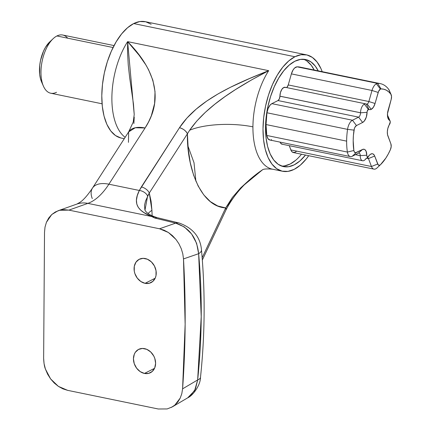 <?xml version="1.0" encoding="UTF-8"?>
<svg xmlns="http://www.w3.org/2000/svg" width="431" height="431" viewBox="0 0 431 431"><rect width="100%" height="100%" fill="white"/><g stroke="black" fill="none" stroke-linecap="round" stroke-linejoin="round"><path stroke-width="0.65" d="M114.048 45.584L62.721 35.024A29.712 14.88 101.6 0 0 56.924 35.967A29.712 14.88 -78.4 0 1 67.667 38.176M270 140.032L267.958 138.701L266.789 135.474L266.029 124.548L266.951 112.771A46.112 23.096 101.6 0 0 266.029 124.548L346.637 141.136A46.112 23.096 -78.4 0 1 347.553 129.365L266.951 112.771L268.168 108.348L270.242 104.943L271.864 103.65L278.006 100.558A3.567 1.783 101.6 0 0 279.918 96.205L360.526 112.798L367.077 112.329A2.376 1.191 -78.4 0 1 368.354 109.426L364.357 104.092A7.133 3.572 101.6 0 0 360.526 112.755A7.133 3.572 101.6 0 0 360.526 112.798A3.567 1.783 -78.4 0 1 358.614 117.146L278.006 100.558L279.353 98.888L279.918 96.205A7.133 3.572 -78.4 0 1 279.918 96.167L360.526 112.755A7.133 3.572 -78.4 0 1 364.357 104.092A7.133 3.572 -78.4 0 1 365.747 103.866A7.133 3.572 -78.4 0 1 366.258 104.054A3.567 1.783 101.6 0 0 367.212 104.038A3.567 1.783 101.6 0 0 368.861 101.522L375.056 103.505A8.318 4.165 -78.4 0 1 371.21 109.372L367.212 104.038A3.567 1.783 -78.4 0 1 366.517 104.151A3.567 1.783 -78.4 0 1 366.258 104.054A7.133 3.572 101.6 0 0 364.357 104.092L368.354 109.426L367.18 111.413L366.312 117.103L364.308 121.025L362.611 122.479L356.469 125.572L354.928 127.274L354.363 128.632L353.415 135.469L353.188 140.695L353.867 150.5L354.201 151.664L355.473 152.779L362.423 149.514L364.114 149.266L364.874 149.616L366.075 151.189L366.937 156.275L367.697 156.943L370.304 154.395L372.023 153.716L372.837 153.851L374.194 155.036L374.69 156.044L378.208 164.874L379.695 165.229L380.514 164.674L385.853 158.075L388.266 154.007L390.454 149.519L391.186 146.567L390.89 143.884L387.539 134.693L387.334 131.746L387.808 128.535L390.249 122.032L389.888 120.621L388.924 119.856L387.884 117.943L387.491 113.628L391.197 99.372L391.537 96.377L390.836 94.141L388.697 91.835L386.327 90.181L383.757 89.206L381.042 88.926A4.752 2.381 101.6 0 0 380.395 89.104L376.392 83.77A9.509 4.763 101.6 0 0 371.996 90.472L378.192 92.455A4.752 2.381 -78.4 0 1 380.395 89.104L378.601 91.324L375.056 103.505L373.424 107.206L371.21 109.372L370.057 109.679L368.354 109.426A2.376 1.191 -78.4 0 1 368.99 109.415L366.258 104.054L368.99 109.415A8.318 4.165 -78.4 0 0 371.21 109.372L367.212 104.038A3.567 1.783 -78.4 0 0 368.861 101.522L371.996 90.472L291.388 73.884L293.118 69.881L294.637 67.996L297.088 66.832L300.116 67.139M365.747 103.866L285.139 87.277A7.133 3.572 101.6 0 0 279.918 96.167L280.452 92.525L281.863 89.346L283.765 87.498L285.651 87.466M360.224 155.639L355.451 154.654L360.224 155.639A3.567 1.783 101.6 0 0 358.36 153.188A3.567 1.783 -78.4 0 1 359.055 153.075A3.567 1.783 -78.4 0 1 360.224 155.639A7.133 3.572 101.6 0 0 360.224 155.677A7.133 3.572 -78.4 0 1 360.224 155.639L366.776 155.225L360.224 155.639M355.397 154.681L360.224 155.677L355.397 154.681M306.894 61.035L311.241 65.27L314.188 70.032A54.672 27.379 101.6 0 0 303.489 59.252M265.523 127.662A54.672 27.379 -78.4 0 1 305.536 59.51A54.672 27.379 -78.4 0 1 318.218 70.856L315.271 66.099L310.923 61.865L305.945 59.602L300.526 59.392L294.879 61.245L289.217 65.092L283.754 70.781L278.712 78.092L274.272 86.75L270.609 96.415L267.866 106.721L266.153 117.275L265.523 127.662L266.008 137.489L267.592 146.378L270.21 153.986L273.76 160.025L278.108 164.254L283.086 166.517L288.506 166.727L294.152 164.874L299.82 161.032L305.514 155.047A54.672 27.379 -78.4 0 1 283.496 166.608A54.672 27.379 -78.4 0 1 265.523 127.662M56.531 92.282A29.712 14.88 -78.4 0 1 43.412 86.125A29.712 14.88 -78.4 0 1 53.18 38.655A29.712 14.88 -78.4 0 1 56.924 35.967L113.062 47.518L56.924 35.967A29.712 14.88 101.6 0 0 41.29 66.638A29.712 14.88 101.6 0 0 50.739 93.225L102.072 103.79M157.126 217.671L155.995 217.574L154.794 218.048L175.676 223.129L159.54 228.775L68.89 210.118L87.876 203.378A66.557 33.332 101.6 0 0 108.892 184.199L145.075 127.985C166.991 94.367 149.422 63.745 127.624 41.64A59.424 29.761 -78.4 0 0 125.157 137.327A59.424 29.761 -78.4 0 1 127.624 41.64L268.685 70.668A59.424 29.761 101.6 0 0 252.927 126.859A47.539 15.166 0.4 0 0 189.656 130.232L187.415 133.799A7.133 3.771 -147.2 0 0 179.479 127.716L139.337 190.464L108.892 184.199L145.075 127.985L148.566 121.935L151.303 115.837L154.6 103.542L155.025 91.614L152.865 80.241L148.555 69.709L145.737 64.715L139.073 55.173L127.624 41.64L268.685 70.668L249.382 78.609L230.445 87.277L218.258 93.796L206.778 101.026L196.191 109.124L186.935 118.067L179.479 127.716C183.245 128.777 185.89 130.803 187.415 133.799L149.282 193.034L187.415 133.799L188.191 148.808L190.276 162.735L193.632 175.25L198.174 186.063L203.793 194.92L210.36 201.606L217.72 205.975L225.699 207.914L226.103 209.719A7.133 2.694 -154.7 0 0 225.699 207.914L202.15 257.754L225.699 207.914L241.096 187.485L262.414 169.873L250.319 179.102L240.708 187.873L232.325 197.506L225.699 207.914C199.973 206.594 186.607 166.059 187.415 133.799L189.656 130.232A47.539 15.166 -179.6 0 1 252.927 126.859A59.424 29.761 101.6 0 0 273.319 169.34M294.912 56.741A59.424 29.761 -78.4 0 1 306.495 54.856A59.424 29.761 -78.4 0 1 322.199 71.681L320.939 68.572L317.076 62.016L312.351 57.415L306.937 54.952L301.048 54.726L294.912 56.741L133.696 23.565L294.912 56.741L288.754 60.922L282.817 67.101L277.332 75.053L272.511 84.46L268.529 94.971L265.55 106.171L263.686 117.641L263.002 128.934L263.53 139.617L265.248 149.277L268.093 157.547L271.956 164.109L276.68 168.704L282.095 171.166L287.983 171.393L294.125 169.378A59.424 29.761 -78.4 0 1 282.537 171.263A59.424 29.761 -78.4 0 1 263.637 118.089A59.424 29.761 -78.4 0 1 294.912 56.741M308.709 155.704A59.424 29.761 -78.4 0 1 294.125 169.378L300.278 165.202L306.215 159.017L308.709 155.704M306.495 54.856L145.285 21.679A59.424 29.761 101.6 0 0 133.696 23.565A59.424 29.761 101.6 0 0 102.427 84.907A59.424 29.761 101.6 0 0 121.326 138.087L124.279 138.696M145.064 283.323L155.16 278.237L145.064 283.323A13.075 10.522 63.3 0 1 134.488 272.209A13.075 10.522 63.3 0 1 139.272 259.257A13.075 10.522 63.3 0 1 145.236 258.541A13.075 10.522 63.3 0 1 155.817 269.655A13.075 10.522 63.3 0 1 151.033 282.612A13.075 10.522 63.3 0 1 145.064 283.323L149.315 283.253L152.93 281.308L155.359 277.785L156.006 275.587L156.038 270.754L154.417 265.949L151.378 261.897L147.397 259.225L143.076 258.336L139.068 259.365L135.986 262.156L134.3 266.277L134.262 271.115L134.876 273.566L137.252 278.081L140.829 281.508L145.064 283.323M144.433 373.435L154.53 368.349L144.433 373.435A13.075 10.522 63.3 0 1 133.858 362.32A13.075 10.522 63.3 0 1 138.642 349.369A13.075 10.522 63.3 0 1 144.606 348.652A13.075 10.522 63.3 0 1 155.187 359.766A13.075 10.522 63.3 0 1 150.403 372.718A13.075 10.522 63.3 0 1 144.433 373.435L148.684 373.365L152.299 371.42L154.729 367.891L155.607 363.322L154.794 358.409L153.786 356.054L150.753 352.008L146.772 349.336L142.445 348.447L138.437 349.476L135.356 352.262L134.316 354.196L133.438 358.764L134.251 363.678L136.622 368.193L140.199 371.619L144.433 373.435M148.145 213.517A38.03 14.503 177.8 0 1 151.927 210.333L152.127 215.872L151.927 210.333A38.03 14.503 -2.2 0 0 148.145 213.517M153.743 355.979A13.075 10.522 -116.7 0 0 154.082 356.647A13.075 10.522 63.3 0 1 153.743 355.979M154.373 265.868A13.075 10.522 -116.7 0 0 154.713 266.536A13.075 10.522 63.3 0 1 154.373 265.868M58.034 210.764L59.623 210.28L68.89 210.118L87.876 203.378L151.545 216.481L87.876 203.378A28.521 23.63 -109.5 0 0 76.885 204.073L58.034 210.764L51.736 214.546L46.435 222.267L45.023 227.072L44.517 232.271L43.639 358.296C43.833 363.069 44.42 366.646 45.406 369.033L50.589 378.892L58.395 386.375L67.635 390.341L158.29 408.997L67.635 390.341L62.921 388.848L58.395 386.375L54.231 383.014L50.589 378.892L47.609 374.173L45.406 369.033L44.07 363.672L43.639 358.296L44.517 232.271L45.023 227.072L46.435 222.267L48.698 218.038L51.736 214.546L55.427 211.928L59.623 210.28L64.171 209.671L68.89 210.118L159.54 228.775L164.049 230.181L168.402 232.492L172.405 235.606L175.983 239.447L178.951 243.838L181.252 248.676L182.782 253.735L183.498 258.918L185.141 324.311L182.588 388.843L181.807 393.675L180.212 398.099L177.863 401.956L174.824 405.124L171.231 407.473M76.573 204.186A28.521 23.63 70.5 0 1 87.876 203.378A66.557 33.332 101.6 0 0 108.892 184.199L139.337 190.464L137.268 195.642L136.428 200.237L136.816 204.143L138.324 207.44L140.743 210.188L143.9 212.548L154.745 218.021M144.886 209.924L144.52 205.275L145.543 201.008L149.282 193.034A7.133 3.771 -147.2 0 0 141.346 186.952L179.479 127.716C197.403 100.251 235.014 83.953 268.685 70.668C237.438 86.927 206.163 106.204 189.656 130.232L196.822 121.009L205.377 112.292L214.832 104.21L224.923 96.668L235.482 89.583L251.871 79.735L268.685 70.668A59.424 29.761 101.6 0 0 252.927 126.859A59.424 29.761 101.6 0 0 272.462 169.189C266.848 168.688 263.46 168.93 262.301 169.927M144.972 210.145L147.607 196.051A7.133 4.132 26.7 0 0 139.337 190.464L141.346 186.952A7.133 3.771 32.8 0 1 149.282 193.034L151.082 201.229L151.927 210.333L149.282 193.034L147.607 196.051A7.133 4.132 -153.3 0 0 139.337 190.464C131.557 205.582 140.474 211.831 151.545 216.481L154.794 218.048L175.676 223.129L159.54 228.775L168.402 232.492L175.983 239.447L178.951 243.838L181.252 248.676L182.782 253.735L183.498 258.918A950.786 765.03 63.3 0 1 182.588 388.843L197.662 379.943L201.218 316.677L198.637 253.697L183.498 258.918L198.637 253.697L196.628 243.337L191.617 233.995L184.29 226.927L175.676 223.129A19.018 11.061 -76.3 0 1 179.334 223.069A19.018 11.061 103.7 0 0 175.676 223.129C189.231 227.471 196.886 237.659 198.637 253.697A19.018 6.336 -5.2 0 0 201.482 249.878A19.018 6.336 174.8 0 1 198.637 253.697C202.414 295.591 202.085 337.672 197.662 379.943L182.588 388.843L181.807 393.675L180.212 398.099L174.824 405.124L172.352 406.864L167.169 408.938L158.29 408.997M151.141 24.238L145.726 21.776L139.838 21.55L133.696 23.565L127.544 27.74L121.607 33.925L116.122 41.872L111.3 51.284L107.319 61.789L104.34 72.995L102.476 84.465L101.791 95.757L102.319 106.435L104.038 116.101L106.883 124.37L110.745 130.932L115.47 135.528L120.885 137.99M144.875 209.902L144.87 209.87C146.244 213.237 151.421 215.365 151.534 215.565L156.922 217.607L179.215 223.037C192.926 228.047 200.35 237.007 201.482 249.915C205.318 292.207 204.989 334.682 200.496 377.351C200.55 384.84 193.228 395.399 187.749 397.808L190.157 396.105L195.388 389.161L197.662 379.943A19.018 5.738 6 0 0 200.501 377.303A19.018 5.738 -174 0 1 197.662 379.943L194.65 390.588L187.733 397.813M156.895 217.607L154.794 218.048L151.259 215.419M134.219 114.538L127.624 41.64L127.576 52.819L128.249 65.006L129.683 77.806L133.465 104.022L134.219 114.538L133.227 122.021L128.648 131.897L135.28 127.754L145.075 127.985A28.521 15.085 -147.2 0 0 128.648 131.897L92.466 188.11A28.521 15.085 32.8 0 1 108.892 184.199A28.521 15.085 -147.2 0 0 92.53 188.013M134.235 117.097L133.879 123.573M154.794 218.048L153.183 216.572L151.545 216.481A7.133 5.948 -63.9 0 1 153.183 216.572M92.272 198.572A28.521 15.085 32.8 0 1 92.466 188.11C87.671 195.238 83.528 199.962 80.031 202.29L76.885 204.073M128.454 142.359L128.648 131.897M187.932 145.974L194.015 162.735L195.884 181.182M49.759 41.861L45.481 47.329L43.456 51.284L40.536 60.399L39.749 65.216L39.684 74.45L40.406 78.507L41.602 81.976M281.513 166.043A54.672 27.379 101.6 0 0 301.484 154.217L301.247 154.513M284.476 165.897L290.122 164.044L295.785 160.203M271.616 139.692L270.792 139.989M287.089 87.094L288.253 84.934L291.388 73.884L288.253 84.934L368.861 101.522L371.996 90.472A9.509 4.763 -78.4 0 1 376.392 83.77A9.509 4.763 -78.4 0 1 377.691 83.42L297.088 66.832A9.509 4.763 101.6 0 0 291.388 73.884L371.996 90.472L378.192 92.455L375.056 103.505L368.861 101.522L288.253 84.934A3.567 1.783 101.6 0 1 286.184 87.579M296.496 151.281L294.863 152.385L292.541 152.224L291.318 150.909L289.249 145.667L290.86 149.934A9.509 4.763 101.6 0 0 293.344 152.542L373.946 169.13A9.509 4.763 -78.4 0 1 371.463 166.522L290.86 149.934L371.463 166.522L368.462 158.565L366.662 158.193L368.462 158.565L374.69 156.044L377.696 164.001L371.463 166.522A9.509 4.763 101.6 0 0 377.001 167.966A9.509 4.763 101.6 0 0 377.103 167.869A9.509 4.763 -78.4 0 1 373.946 169.13M282.391 144.202L280.7 143.318L280.069 142.117A7.133 3.572 101.6 0 0 281.966 144.169L362.573 160.758A7.133 3.572 -78.4 0 1 360.224 155.677A7.133 3.572 101.6 0 0 364.858 159.885L368.322 156.642A2.376 1.191 -78.4 0 1 366.776 155.225A8.318 4.165 -78.4 0 0 362.423 149.514L358.36 153.188L352.219 156.286A9.509 4.763 -78.4 0 1 350.365 156.588A9.509 4.763 -78.4 0 1 347.397 152.068L266.789 135.474A9.509 4.763 101.6 0 0 269.758 139.994L350.365 156.588M367.331 157.568A3.567 1.783 -78.4 0 1 367.53 157.584A3.567 1.783 -78.4 0 1 368.462 158.565A3.567 1.783 101.6 0 0 367.331 157.568M365.876 158.646A7.133 3.572 -78.4 0 1 362.573 160.758M347.397 152.068A46.112 23.096 -78.4 0 1 346.637 141.136L266.029 124.548A46.112 23.096 101.6 0 0 266.789 135.474L347.397 152.068L353.867 150.5A41.36 20.715 -78.4 0 1 354.013 130.135A4.752 2.381 -78.4 0 1 356.469 125.572L352.472 120.238L271.864 103.65A9.509 4.763 101.6 0 0 266.951 112.771L347.553 129.365A9.509 4.763 -78.4 0 1 352.472 120.238L358.614 117.146L278.006 100.558L271.864 103.65L352.472 120.238L358.614 117.146A3.567 1.783 101.6 0 0 360.526 112.798A7.133 3.572 -78.4 0 1 360.526 112.755L279.918 96.167A7.133 3.572 101.6 0 0 279.918 96.205L360.526 112.798L367.077 112.329A8.318 4.165 -78.4 0 1 362.611 122.479L358.614 117.146L362.611 122.479L356.469 125.572L352.472 120.238A9.509 4.763 101.6 0 0 347.553 129.365L354.013 130.135L347.553 129.365A46.112 23.096 101.6 0 0 346.637 141.136A46.112 23.096 101.6 0 0 347.397 152.068A9.509 4.763 101.6 0 0 352.219 156.286L356.281 152.606A4.752 2.381 -78.4 0 1 353.867 150.5L347.397 152.068M380.384 83.652L299.782 67.064A46.112 23.096 101.6 0 0 297.088 66.832L377.691 83.42A46.112 23.096 -78.4 0 1 380.384 83.652A46.112 23.096 -78.4 0 1 388.617 89.228A9.509 4.763 -78.4 0 1 389.678 91.582M391.165 94.701L389.263 90.354A9.509 4.763 101.6 0 0 388.617 89.228L390.836 94.141L388.617 89.228A46.112 23.096 101.6 0 0 377.691 83.42L381.042 88.926A41.36 20.715 -78.4 0 1 390.836 94.141A4.752 2.381 -78.4 0 1 391.165 94.701A4.752 2.381 -78.4 0 1 391.197 99.372L388.062 110.428A8.318 4.165 -78.4 0 0 388.126 118.6A8.318 4.165 -78.4 0 0 389.624 120.394L387.539 116.322L389.624 120.394A2.376 1.191 -78.4 0 1 390.055 120.906L388.153 116.559A7.133 3.572 101.6 0 0 387.464 115.476A7.133 3.572 -78.4 0 1 388.66 118.509M377.691 83.42A9.509 4.763 101.6 0 0 376.392 83.77L380.395 89.104A4.752 2.381 -78.4 0 1 381.042 88.926L377.691 83.42M390.055 120.906A2.376 1.191 -78.4 0 1 389.597 124.311A8.318 4.165 -78.4 0 0 387.884 135.927L390.89 143.884A4.752 2.381 -78.4 0 1 390.454 149.519A41.36 20.715 -78.4 0 1 380.514 164.674A4.752 2.381 -78.4 0 1 380.46 164.723A4.752 2.381 -78.4 0 1 377.696 164.001L371.463 166.522L368.462 158.565L374.69 156.044A8.318 4.165 -78.4 0 0 369.846 154.777L369.83 154.794M377.103 167.869L380.406 164.771M356.281 152.606L362.423 149.514L358.36 153.188L352.219 156.286L356.281 152.606M368.322 156.642A2.376 1.191 -78.4 0 0 368.661 156.227A8.318 4.165 -78.4 0 1 369.846 154.777M53.18 38.655L49.716 41.899A24.96 12.499 101.6 0 0 41.511 81.777A24.96 12.499 101.6 0 0 42.513 83.7M282.537 171.263L272.462 169.189M187.744 397.813L172.352 406.864M262.738 169.642C246.597 180.524 234.389 193.88 226.103 209.719L202.322 260.033M377.001 167.966L380.46 164.723M43.412 86.125L41.511 81.777"/></g></svg>

